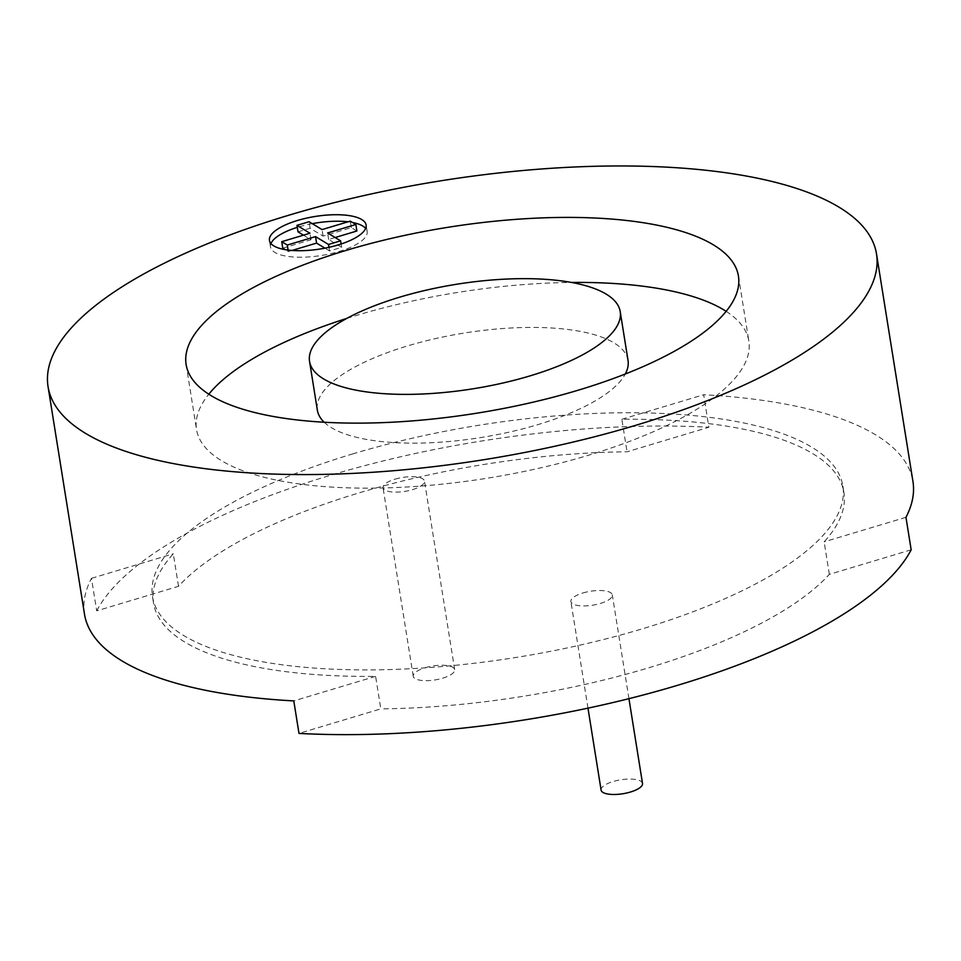 <?xml version="1.0" encoding="UTF-8"?>
<svg xmlns="http://www.w3.org/2000/svg" width="961" height="961" viewBox="0 0 961 961"><rect width="100%" height="100%" fill="white"/><g stroke="black" fill="none" stroke-linecap="round" stroke-linejoin="round"><path stroke-width="0.72" stroke-dasharray="4.8 3.6" d="M425.291 667.703A20.974 7.051 170.9 0 1 454.673 669.637A20.974 7.051 170.9 0 1 442.625 678.214A20.974 7.051 170.9 0 1 413.254 676.28A20.974 7.051 170.9 0 1 425.291 667.703M395.091 479.167A20.974 7.051 170.9 0 1 424.474 481.101A20.974 7.051 170.9 0 1 412.425 489.666A20.974 7.051 170.9 0 1 383.043 487.732A20.974 7.051 170.9 0 1 395.091 479.167M601.093 790.086A20.974 7.051 170.9 0 1 613.142 781.521A20.974 7.051 170.9 0 1 642.513 783.455M582.931 592.973A20.974 7.051 170.9 0 1 612.313 594.907A20.974 7.051 170.9 0 1 600.277 603.484A20.974 7.051 170.9 0 1 570.894 601.538A20.974 7.051 170.9 0 1 582.931 592.973M312.253 223.661A48.939 16.457 -9.1 0 0 298.595 226.964A48.939 16.457 -9.1 0 0 297.297 227.361M270.954 243.553A48.939 16.457 -9.1 0 0 270.497 246.965A48.939 16.457 -9.1 0 0 339.053 251.482A48.939 16.457 -9.1 0 0 367.15 231.481A48.939 16.457 -9.1 0 0 365.648 228.382M726.168 311.34A279.675 94.058 170.9 0 1 748.835 341.047A279.675 94.058 170.9 0 1 588.288 455.322A279.675 94.058 170.9 0 1 196.537 429.519A279.675 94.058 170.9 0 1 208.801 394.202M346.765 318.427A279.675 94.058 170.9 0 1 357.096 315.244A279.675 94.058 170.9 0 1 571.435 282.45M84.496 614.175A419.501 141.087 -9.1 0 1 91.487 578.33L96.701 610.848L178.518 586.306A349.588 117.578 170.9 0 1 359.438 492.777A349.588 117.578 170.9 0 1 627.053 451.79L708.87 427.249L703.668 394.743A419.501 141.087 -9.1 0 1 912.95 481.473M178.518 586.306L173.304 553.8A349.588 117.578 170.9 0 0 153.532 603.112A349.588 117.578 170.9 0 0 375.607 676.364L380.808 708.87L298.991 733.411M911.172 549.812L829.343 574.354A349.588 117.578 170.9 0 1 648.423 667.871A349.588 117.578 170.9 0 1 380.808 708.87M353.192 453.772A349.588 117.578 -9.1 0 0 152.499 596.613A349.588 117.578 -9.1 0 0 642.176 628.866A349.588 117.578 -9.1 0 0 842.869 486.026A349.588 117.578 -9.1 0 0 353.192 453.772M96.701 610.848A419.501 141.087 170.9 0 1 330.536 475.275A419.501 141.087 170.9 0 1 708.87 427.249M324.181 422.239A157.316 52.903 -9.1 0 0 537.716 424.678A157.316 52.903 -9.1 0 0 625.311 373.997M628.026 360.399A157.316 52.903 -9.1 0 0 407.668 345.888A157.316 52.903 -9.1 0 0 317.358 410.167M352.567 222.508A48.939 16.457 -9.1 0 0 348.014 221.811M335.149 237.523L328.662 239.469L341.66 247.337L329.563 250.965L324.938 248.166M292.024 250.461L288.336 251.566L285.153 249.632M282.774 248.19L311.004 239.721L303.484 235.169M298.018 231.853L310.115 228.225L323.1 236.094L351.33 227.625L356.891 231M829.343 574.354L824.142 541.848A349.588 117.578 170.9 0 0 843.914 492.537A349.588 117.578 170.9 0 0 621.851 419.272L627.053 451.79M91.487 578.33L173.304 553.8M375.607 676.364L293.79 700.905M621.851 419.272L703.668 394.743M905.959 517.306L824.142 541.848M329.563 250.965L328.974 247.325M341.66 247.337L341.119 243.998M288.336 251.566L288.096 250.064M311.004 239.721L309.959 233.223M310.115 228.225L309.07 221.727M323.1 236.094L322.055 229.595M351.33 227.625L350.284 221.126M328.662 239.469L327.629 232.97M454.673 669.637L424.474 481.101M413.254 676.28L383.043 487.732M628.938 698.671L612.313 594.907M587.976 708.149L570.894 601.538M270.497 246.965L269.452 240.454M186.122 364.495L196.537 429.519M152.499 596.613L153.532 603.112M842.869 486.026L843.914 492.537M738.42 276.035L748.835 341.047M367.15 231.481L366.105 224.982"/><path stroke-width="1.44" d="M628.938 698.671L642.513 783.455A20.974 7.051 170.9 0 1 630.476 792.02A20.974 7.051 170.9 0 1 601.093 790.086L587.976 708.149M297.55 220.465A48.939 16.457 -9.1 0 0 269.452 240.454A48.939 16.457 -9.1 0 0 338.008 244.971A48.939 16.457 -9.1 0 0 366.105 224.982A48.939 16.457 -9.1 0 0 297.55 220.465M297.297 227.361A48.939 16.457 -9.1 0 0 270.954 243.553M208.801 394.202A279.675 94.058 170.9 0 1 346.765 318.427M577.873 390.298A279.675 94.058 170.9 0 1 186.122 364.495A279.675 94.058 170.9 0 1 346.681 250.232A279.675 94.058 170.9 0 1 738.42 276.035A279.675 94.058 170.9 0 1 577.873 390.298M288.877 215.204A419.501 141.087 170.9 0 1 876.504 253.92A419.501 141.087 170.9 0 1 635.677 425.327A419.501 141.087 170.9 0 1 48.05 386.61A419.501 141.087 170.9 0 1 288.877 215.204M876.504 253.92L912.95 481.473A419.501 141.087 -9.1 0 1 905.959 517.306L911.172 549.812A419.501 141.087 170.9 0 1 677.325 685.385A419.501 141.087 170.9 0 1 298.991 733.411L293.79 700.905A419.501 141.087 -9.1 0 1 84.496 614.175L48.05 386.61M529.907 375.919A157.316 52.903 -9.1 0 0 620.217 311.64A157.316 52.903 -9.1 0 0 399.86 297.117A157.316 52.903 -9.1 0 0 309.55 361.396A157.316 52.903 -9.1 0 0 529.907 375.919M625.311 373.997A157.316 52.903 -9.1 0 0 628.026 360.399L620.217 311.64M571.435 282.45A279.675 94.058 170.9 0 1 726.168 311.34M309.55 361.396L317.358 410.167A157.316 52.903 -9.1 0 0 324.181 422.239M365.648 228.382A48.939 16.457 -9.1 0 0 352.567 222.508M348.014 221.811A48.939 16.457 -9.1 0 0 312.253 223.661M324.938 248.166L316.565 243.097L292.024 250.461M285.153 249.632L282.774 248.19L281.729 241.691L309.959 233.223L296.973 225.354L309.07 221.727L322.055 229.595L350.284 221.126L355.858 224.502L327.629 232.97L340.614 240.839L328.518 244.466L315.532 236.598L287.303 245.055L281.729 241.691M303.484 235.169L298.018 231.853L296.973 225.354M355.858 224.502L356.891 231L335.149 237.523M328.974 247.325L328.518 244.466M341.119 243.998L340.614 240.839M316.565 243.097L315.532 236.598M288.096 250.064L287.303 245.055"/></g></svg>
